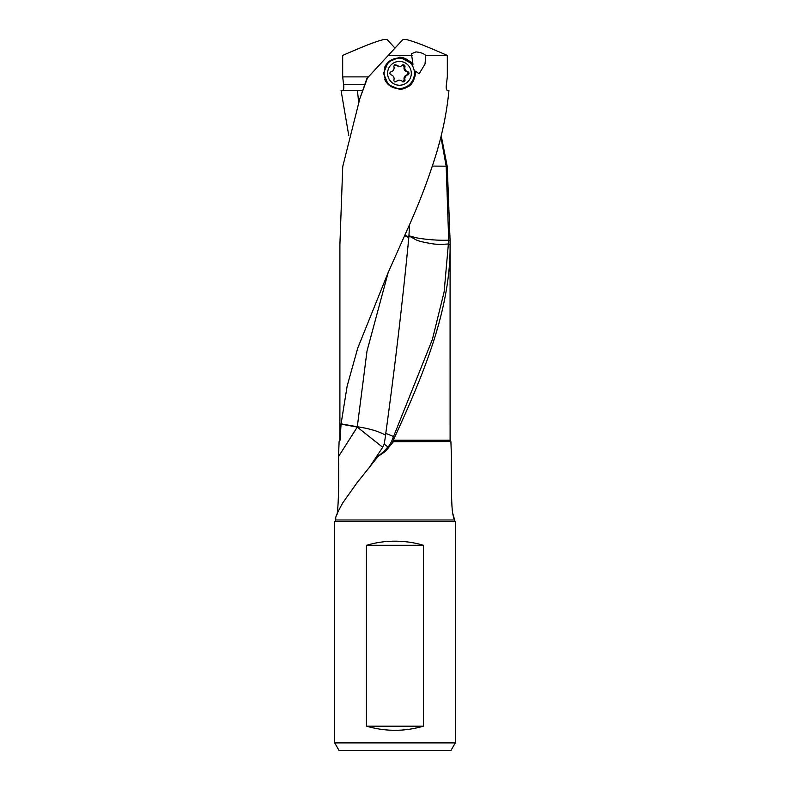 <?xml version="1.0" encoding="UTF-8"?>
<svg xmlns="http://www.w3.org/2000/svg" width="790" height="790" viewBox="0 0 790 790"><rect width="100%" height="100%" fill="white"/><g stroke="black" fill="none" stroke-linecap="round" stroke-linejoin="round"><path stroke-width="1.19" d="M440.909 136.877L446.162 166.186L447.259 166.581L450.083 240.604L448.7 240.436L444.138 291.875L432.367 339.512L391.455 441.738L450.774 441.551M441.205 135.683L447.259 166.581M342.495 90.613C343.699 89.803 344.075 87.848 343.62 84.728L342.682 76.887L342.682 55.419C366.135 45.198 374.993 41.811 383.772 39.5L387.06 39.5L395 48.101M399.276 89.458A16.146 16.086 90 0 0 407.156 87.088L406.495 86.693M388.226 272.343L367.014 351.007L357.297 426.758A24.697 8.038 -90 0 0 357.268 427.094L382.696 447.278L384.216 443.99L385.639 435.201C378.825 431.34 369.374 428.526 357.297 426.758L341.082 423.865L347.166 385.984L357.742 348.104L388.236 272.343L408.963 225.95C420.231 200.818 429.651 175.696 437.226 150.564L437.314 150.258C443.151 130.311 447.031 110.363 448.937 90.425L447.505 90.613C446.301 89.803 445.925 87.848 446.38 84.728L447.318 76.887L447.318 55.419C423.865 45.198 415.007 41.811 406.228 39.5L402.94 39.5L367.478 77.904L359.865 98.543L342.741 166.581L339.897 244.584M447.11 90.425L447.871 90.425M343.62 84.728L364.644 84.728M362.62 90.425L357.455 90.425L362.62 90.425M348.795 135.683L341.063 90.425L357.455 90.425L358.611 102.226M404.668 235.706L408.825 237.563C402.466 302.827 394.783 368.091 385.777 433.345L385.639 435.201M409.585 224.528L408.865 236.97L404.885 235.222M408.865 236.97L408.825 237.563M423.44 726.178L366.56 726.178L366.56 545.298C375.645 542.552 385.125 541.18 395 541.18C404.875 541.18 414.355 542.552 423.44 545.298L423.44 726.178C404.48 731.668 385.52 731.668 366.56 726.178M423.44 545.298L366.56 545.298M334.674 521.351L334.674 742.896L455.326 742.896L455.326 521.351A1.521 1.521 0 0 1 454.319 519.988L335.681 519.988A1.521 1.521 0 0 1 334.674 521.351L455.326 521.351M395 750.5L368.397 750.5L395 750.5M339.058 750.5L450.942 750.5L339.058 750.5L334.674 742.896M455.326 742.896L450.942 750.5M453.628 517.914L454.25 518.517L452.759 513.431M450.083 240.604L450.103 440.218L450.893 441.551L451.455 456.531C451.139 489.682 451.613 508.918 452.877 514.25L453.806 518.438M391.455 441.738L389.411 445.293L383.891 451.416L385.451 451.416L393.005 442.212M385.451 451.416L378.173 456.314L383.891 451.416M335.681 519.988L335.75 518.517C335.167 517.509 337.528 512.256 342.821 502.786L357.031 482.789L378.173 456.314M454.25 518.517L454.319 519.988M393.292 441.551L393.272 440.218C423.292 375.003 450.774 309.789 450.103 244.584L448.651 244.278M408.934 235.785L416.241 237.78A24.697 3.427 4.5 0 0 448.7 240.16L446.192 166.325M408.924 235.934L416.389 240.012C419.046 241.207 424.21 242.431 431.893 243.675C435.882 244.456 441.472 244.554 448.661 243.952M393.706 436.603L385.777 433.345M384.216 443.99L388.009 447.13M382.696 447.278L369.424 467.275M341.082 423.865L340.046 440.218L339.108 441.551L338.545 456.531C338.959 485.218 338.485 504.454 337.123 514.241M338.545 456.531L357.268 427.094M341.053 424.171L357.129 427.035M359.578 99.362L366.925 78.506M411.017 63.704L410.889 62.736A16.146 16.086 90 0 0 399.266 57.176M407.156 87.088C411.412 85.439 414.237 80.847 415.619 73.322M425.751 55.419L425.02 63.99L419.154 73.816L415.55 71.209L415.678 73.322L411.017 84.806L399.799 89.468L388.246 84.668L383.506 73.322L388.226 61.995L399.799 57.166L412.992 64.276L411.422 53.76L415.846 51.933C420.162 52.209 423.46 53.374 425.751 55.419L447.318 55.419M412.992 64.276C410.237 61.156 409.536 60.642 410.889 62.736L410.069 61.452M388.246 55.419L412.094 55.419M342.682 76.887L368.416 76.887M432.406 166.078L446.162 166.186M407.798 74.872A3.98 3.96 90 0 0 404.964 79.8A1.6 1.6 -90 0 1 402.288 81.35A3.98 3.96 90 0 0 396.62 81.35A1.6 1.6 -90 0 1 393.943 79.8A3.98 3.96 90 0 0 391.109 74.872A1.6 1.6 -90 0 1 391.109 71.772A3.98 3.96 90 0 0 393.943 66.844A1.6 1.6 -90 0 1 396.62 65.294A3.98 3.96 90 0 0 402.288 65.294A1.6 1.6 -90 0 1 404.964 66.844A3.98 3.96 90 0 0 407.798 71.772A1.6 1.6 -90 0 1 407.798 74.872L406.978 74.872C404.579 75.672 403.641 77.311 404.144 79.8L402.624 81.834M402.624 64.81L404.144 66.844C403.621 69.293 404.559 70.932 406.978 71.772L408.203 73.322L406.978 74.872M399.454 66.488L396.62 65.294M394.684 64.81L395.8 65.294M394.684 81.834L399.128 80.155M399.454 61.413A11.909 11.86 90 0 0 387.594 73.322A11.909 11.86 90 0 0 399.454 85.231A11.909 11.86 90 0 0 411.313 73.322A11.909 11.86 90 0 0 399.454 61.413M399.286 58.124A15.198 15.138 90 0 0 384.147 73.322A15.198 15.138 90 0 0 399.286 88.52A15.198 15.138 90 0 0 414.434 73.322A15.198 15.138 90 0 0 399.286 58.124L398.594 58.124A15.198 15.138 -90 0 0 384.671 67.328M399.286 88.52L398.594 88.52A15.198 15.138 -90 0 1 384.769 79.523M450.103 440.218L393.272 440.218M340.046 440.218L339.108 441.551L338.752 449.599M404.144 79.8L404.964 79.8M406.978 71.772L407.798 71.772M404.144 66.844L404.964 66.844M395.8 81.35L396.62 81.35M339.897 244.377L339.897 440.218M398.604 80.155L399.454 80.155"/></g></svg>
